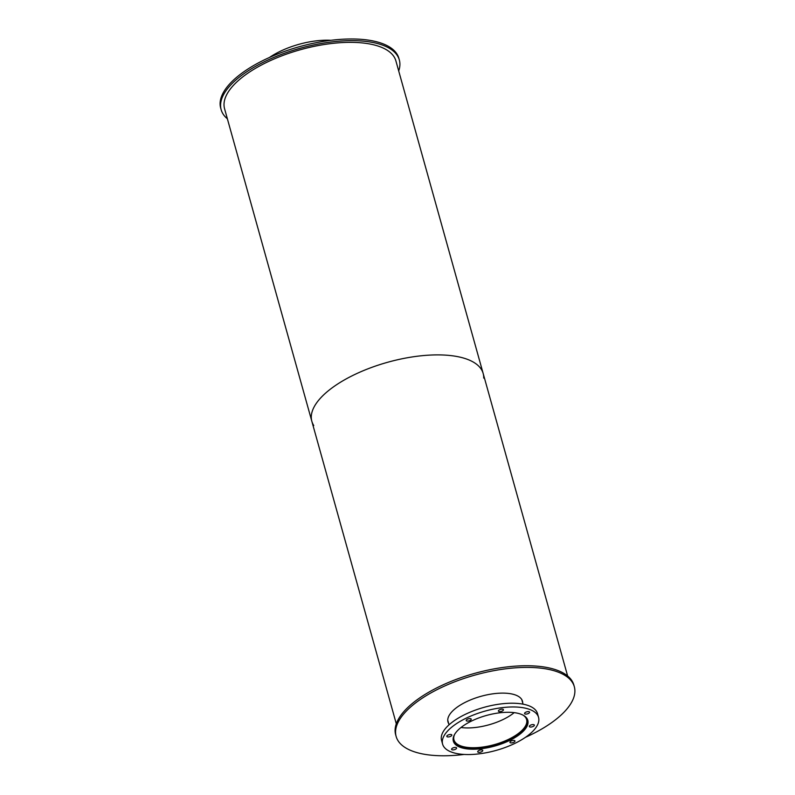 <?xml version="1.0" encoding="UTF-8"?>
<svg xmlns="http://www.w3.org/2000/svg" width="795" height="795" viewBox="0 0 795 795"><rect width="100%" height="100%" fill="white"/><g stroke="black" fill="none" stroke-linecap="round" stroke-linejoin="round"><path stroke-width="1.19" d="M461.021 727.485A37.713 15.463 164.4 0 0 462.978 727.723A37.713 15.463 164.4 0 0 514.176 712.648M523.219 715.242A37.713 15.463 -15.6 0 1 526.608 719.574A37.713 15.463 -15.6 0 1 508.562 739.34A37.713 15.463 -15.6 0 1 468.513 747.519A37.713 15.463 -15.6 0 1 453.965 739.857A37.713 15.463 -15.6 0 1 454.621 734.391M523.05 704.161L521.768 699.59A38.418 15.751 164.4 0 0 521.768 699.57M447.754 720.23A38.418 15.751 164.4 0 0 447.754 720.25L449.036 724.821M453.1 739.181A38.418 15.751 164.4 0 0 453.279 740.046A38.418 15.751 164.4 0 0 468.096 747.856A38.418 15.751 164.4 0 0 508.899 739.519A38.418 15.751 164.4 0 0 527.294 719.386A38.418 15.751 164.4 0 0 527.006 718.551M468.255 749.009A38.657 15.85 -15.6 0 1 453.349 741.159A38.657 15.85 -15.6 0 1 486.321 715.49A38.657 15.85 -15.6 0 1 527.82 720.359A38.657 15.85 -15.6 0 1 509.307 740.622A38.657 15.85 -15.6 0 1 468.255 749.009M467.212 721.085A2.614 1.073 -15.6 0 1 466.208 720.558A2.614 1.073 -15.6 0 1 468.434 718.829A2.614 1.073 -15.6 0 1 471.236 719.157A2.614 1.073 -15.6 0 1 469.984 720.518A2.614 1.073 -15.6 0 1 467.212 721.085M499.419 711.624A2.614 1.073 -15.6 0 1 498.415 711.088A2.614 1.073 -15.6 0 1 500.631 709.359A2.614 1.073 -15.6 0 1 503.434 709.687A2.614 1.073 -15.6 0 1 502.192 711.058A2.614 1.073 -15.6 0 1 499.419 711.624M525.565 714.089A2.614 1.073 -15.6 0 1 524.561 713.552A2.614 1.073 -15.6 0 1 526.787 711.823A2.614 1.073 -15.6 0 1 529.579 712.151A2.614 1.073 -15.6 0 1 528.337 713.522A2.614 1.073 -15.6 0 1 525.565 714.089M530.335 727.037A2.614 1.073 -15.6 0 1 529.331 726.511A2.614 1.073 -15.6 0 1 531.557 724.782A2.614 1.073 -15.6 0 1 534.359 725.11A2.614 1.073 -15.6 0 1 533.107 726.471A2.614 1.073 -15.6 0 1 530.335 727.037M510.937 742.888A2.614 1.073 -15.6 0 1 509.933 742.361A2.614 1.073 -15.6 0 1 512.159 740.632A2.614 1.073 -15.6 0 1 514.961 740.96A2.614 1.073 -15.6 0 1 513.709 742.321A2.614 1.073 -15.6 0 1 510.937 742.888M478.729 752.358A2.614 1.073 -15.6 0 1 477.725 751.832A2.614 1.073 -15.6 0 1 479.951 750.092A2.614 1.073 -15.6 0 1 482.754 750.42A2.614 1.073 -15.6 0 1 481.502 751.792A2.614 1.073 -15.6 0 1 478.729 752.358M452.584 749.894A2.614 1.073 -15.6 0 1 451.58 749.357A2.614 1.073 -15.6 0 1 453.806 747.628A2.614 1.073 -15.6 0 1 456.608 747.956A2.614 1.073 -15.6 0 1 455.356 749.327A2.614 1.073 -15.6 0 1 452.584 749.894M447.814 736.935A2.614 1.073 -15.6 0 1 446.81 736.409A2.614 1.073 -15.6 0 1 449.036 734.679A2.614 1.073 -15.6 0 1 451.838 735.007A2.614 1.073 -15.6 0 1 450.586 736.369A2.614 1.073 -15.6 0 1 447.814 736.935M538.553 717.358L537.509 713.612A49.807 20.422 164.4 0 0 484.046 707.341A49.807 20.422 164.4 0 0 441.563 740.403L442.606 744.15A49.807 20.422 164.4 0 0 461.816 754.266A49.807 20.422 164.4 0 0 514.713 743.464A49.807 20.422 164.4 0 0 538.553 717.358A49.807 20.422 164.4 0 0 485.089 711.088A49.807 20.422 164.4 0 0 442.606 744.15M330.879 40.306A49.807 20.422 164.4 0 0 269.515 57.439M522.245 701.279A38.657 15.85 164.4 0 0 522.176 700.375M447.814 721.135A38.657 15.85 164.4 0 0 448.231 721.94M448.698 723.609A38.657 15.85 -15.6 0 1 447.992 721.979A38.657 15.85 -15.6 0 1 480.965 696.321A38.657 15.85 -15.6 0 1 522.464 701.19A38.657 15.85 -15.6 0 1 522.712 702.939M525.485 737.313A92.498 37.921 164.4 0 0 574.318 686.711L573.851 685.042A92.498 37.921 164.4 0 0 474.565 673.405A92.498 37.921 164.4 0 0 395.672 734.799L396.139 736.458A92.498 37.921 164.4 0 0 431.804 755.25A92.498 37.921 164.4 0 0 464.121 754.445M574.318 686.711A92.498 37.921 164.4 0 0 475.032 675.064A92.498 37.921 164.4 0 0 396.139 736.458M398.702 70.944A92.498 37.921 164.4 0 0 399.328 59.953L398.861 58.283A92.498 37.921 164.4 0 0 299.576 46.647A92.498 37.921 164.4 0 0 220.682 108.04L221.149 109.7A92.498 37.921 164.4 0 0 227.37 118.783M399.328 59.953A92.498 37.921 164.4 0 0 300.043 48.306A92.498 37.921 164.4 0 0 221.149 109.7M483.718 378.082A88.941 36.461 164.4 0 0 483.161 373.461A88.941 36.461 164.4 0 0 387.692 362.262A88.941 36.461 164.4 0 0 311.839 421.29A88.941 36.461 164.4 0 0 313.757 425.534M395.9 60.907A88.941 36.461 164.4 0 0 300.43 49.717A88.941 36.461 164.4 0 0 224.568 108.746L311.839 421.29A88.941 36.461 164.4 0 1 387.692 362.262A88.941 36.461 164.4 0 1 483.161 373.461L395.9 60.907M527.294 719.386L527.115 718.74M453.279 740.046L453.1 739.4M567.63 675.969L483.161 373.461M396.298 723.808L311.839 421.29"/></g></svg>
